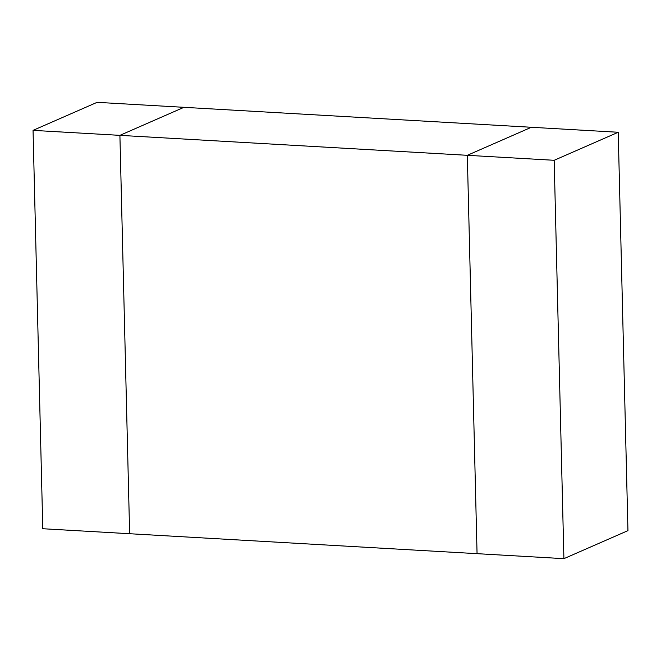 <?xml version="1.0" encoding="UTF-8"?>
<svg xmlns="http://www.w3.org/2000/svg" width="661" height="661" viewBox="0 0 661 661"><rect width="100%" height="100%" fill="white"/><g stroke="black" fill="none" stroke-linecap="round" stroke-linejoin="round"><path stroke-width="0.99" d="M531.361 127.276L467.319 155.31L477.06 553.678L467.319 155.31L119.905 135.356L183.94 107.322L531.361 127.276L183.94 107.322L119.905 135.356L129.639 533.724L119.905 135.356L467.319 155.31L531.361 127.276L618.217 132.266L627.95 530.634L563.907 558.661L129.639 533.724L563.907 558.661L554.174 160.293L618.217 132.266L531.361 127.276L467.319 155.31L554.174 160.293L467.319 155.31L477.06 553.678L467.319 155.31L531.361 127.276M97.093 102.339L33.05 130.366L119.905 135.356L183.94 107.322L97.093 102.339L183.94 107.322L119.905 135.356L33.05 130.366L42.783 528.734L129.639 533.724L42.783 528.734L33.05 130.366L97.093 102.339M129.639 533.724L119.905 135.356L129.639 533.724M563.907 558.661L627.95 530.634L618.217 132.266L554.174 160.293L563.907 558.661"/></g></svg>
